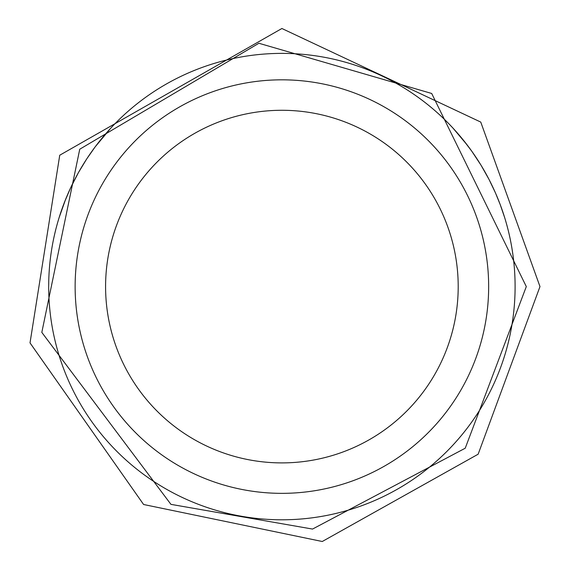<?xml version="1.0" encoding="UTF-8"?>
<svg xmlns="http://www.w3.org/2000/svg" width="570" height="570" viewBox="0 0 570 570"><rect width="100%" height="100%" fill="white"/><g stroke="black" fill="none" stroke-linecap="round" stroke-linejoin="round"><path stroke-width="0.85" d="M515.102 286.589A233.215 233.215 0 0 1 165.286 488.554A233.215 233.215 0 0 1 165.286 84.624A233.215 233.215 0 0 1 515.102 286.589M319.364 516.769L324.287 515.914M239.842 515.978L244.366 516.762M65.593 199.4L59.073 217.726L64.617 201.851L70.694 187.672L78.446 172.582L86.84 158.745L95.19 146.832L110.851 128.058L102.949 137.035M467.286 145.108L452.936 128.05L462.69 139.279L471.753 151.164L481.073 165.286L489.096 179.564L495.473 192.938L500.253 204.701L504.707 217.733M488.654 286.589A206.76 206.76 0 0 1 178.51 465.647A206.76 206.76 0 0 1 178.51 107.53A206.76 206.76 0 0 1 488.654 286.589M105.585 286.589A176.308 176.308 0 0 0 281.894 462.897A176.308 176.308 0 0 0 458.202 286.589A176.308 176.308 0 0 0 281.894 110.281A176.308 176.308 0 0 0 105.585 286.589M526.302 286.589L431.69 93.473L258.894 43.263L79.75 149.212L41.817 332.388L170.936 504.357L312.524 529.067L465.227 448.22L526.302 286.589M539.982 286.589L480.752 122.08L281.894 28.5L59.743 155.211L30.018 342.891L143.604 504.5L322.264 541.5L478.145 454.205L539.982 286.589"/></g></svg>
